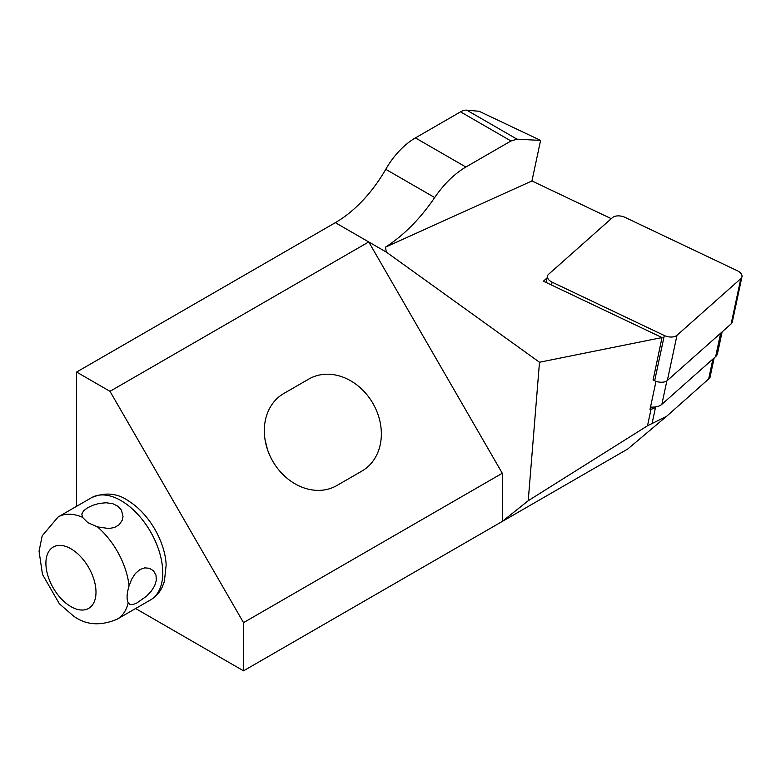 <?xml version="1.0" encoding="UTF-8"?>
<svg xmlns="http://www.w3.org/2000/svg" width="781" height="781" viewBox="0 0 781 781"><rect width="100%" height="100%" fill="white"/><g stroke="black" fill="none" stroke-linecap="round" stroke-linejoin="round"><path stroke-width="1.17" d="M650.505 407.047A14.995 8.523 12 0 0 655.903 406.862L655.552 407.184A12.633 7.175 -168 0 1 651.042 409.215L649.997 409.429L656.001 381.284M528.229 500.719L647.508 425.782L666.583 416.332L627.748 449.007L502.281 521.444L502.281 473.257L243.535 622.642L243.535 670.83L502.281 521.444L528.229 500.719L539.495 362.247L386.331 252.107L368.739 241.944L502.281 473.257M714.156 357.942L709.9 377.858L666.583 416.332M135.63 608.526L243.535 670.83M287.554 478.665L280.203 471.597M611.269 218.66L531.939 180.958L540.589 140.404L479.143 111.273L466.794 110.17A17.709 10.221 120 0 0 460.536 111.849L415.414 137.905A59.014 34.071 120 0 0 385.755 169.301A100.329 57.931 -60 0 1 335.352 222.673L368.739 241.944L109.994 391.33L243.535 622.642M539.495 362.247L662.005 337.558L653.101 379.986M531.939 180.958L385.482 247.157C403.767 235.374 420.168 218.836 434.695 197.554C443.93 184.062 454.317 173.89 465.866 167.027L510.989 140.98L517.042 139.184L540.589 140.404M267.483 449.563L265.032 439.654M76.606 506.303L76.606 372.059L335.352 222.673M547.09 277.919L543.41 281.18L662.005 337.558M386.331 252.107L385.482 247.157M76.606 372.059L109.994 391.33M336.875 485.528L361.915 471.07A53.118 43.375 60 0 0 372.908 403.377A53.118 43.375 60 0 0 308.798 379.068L283.757 393.526A53.118 43.375 60 0 0 272.754 461.21A53.118 43.375 60 0 0 336.875 485.528M308.798 379.068L283.61 393.604M129.05 585.926C126.747 593.638 126.473 599.261 128.221 602.795L129.626 604.269L132.467 604.64L136.275 603.371L146.506 596.245L151.289 591.139L154.667 585.76L156.337 580.312L155.975 575.041L153.437 570.745L149.396 568.275L144.739 567.865L139.916 569.554L135.318 573.537L131.628 579.287L129.05 585.926A59.014 34.071 -120 0 0 97.42 526.872L108.832 528.552L114.563 527.458L119.298 524.607L122.305 520.117L123.017 516.622L121.504 510.237L118.068 506.332L112.757 503.677L106.07 502.749L99.197 503.452L92.978 505.229L87.648 507.728L83.665 510.735L81.839 513.947L82.395 517.247L87.853 522.645L97.42 526.872M655.903 406.862A14.995 8.523 12 0 0 661.858 404.333L715.66 356.605A14.995 8.523 12 0 0 717.485 353.627L722.122 331.886M548.623 274.248A9.44 5.369 12 0 0 547.471 276.123A9.44 5.369 12 0 0 552.108 282.175L664.309 335.508A9.44 5.369 12 0 0 677 335.274L740.798 278.661A9.44 5.369 12 0 0 741.95 276.786A9.44 5.369 12 0 0 737.313 270.734L625.112 217.401A9.44 5.369 12 0 0 612.421 217.645L548.623 274.248M652.965 379.917L654.663 380.728A9.44 5.369 12 0 0 667.345 380.493L731.153 323.881A9.44 5.369 12 0 0 732.305 322.006L741.95 276.786M647.508 425.782L651.042 409.215M652.155 423.097L655.552 407.184M708.66 379L712.916 359.035M517.042 139.184L466.794 110.17M510.989 140.98L460.536 111.849M465.866 167.027L415.414 137.905M434.695 197.554L385.755 169.301M69.568 605.792A35.409 20.443 -120 0 0 93.29 577.559A35.409 20.443 -120 0 0 49.994 549.795A35.409 20.443 -120 0 0 69.568 605.792M82.395 517.247A59.014 34.071 -120 0 0 58.136 516.963L42.194 535.834L39.05 551.21L42.486 574.435L59.346 603.781L73.521 616.024C85.89 625.161 100.437 626.216 117.15 619.187A59.014 34.071 -120 0 0 128.221 602.795M117.15 619.187L150.538 599.915A59.014 34.071 -120 0 0 150.538 531.763A59.014 34.071 -120 0 0 91.523 497.692L58.136 516.963M720.658 333.184L715.66 356.605M666.867 380.864L661.858 404.333M552.108 282.175L551.503 285.026M664.309 335.508L654.663 380.728M677 335.274L667.345 380.493M740.798 278.661L731.153 323.881M150.538 599.915C155.604 596.928 159.47 592.711 162.136 587.273L164.381 581.513L166.148 565.093C165.25 542.16 149.435 514.201 129.265 501.451C117.794 493.123 105.21 491.864 91.523 497.692M546.114 282.468L547.471 276.123"/></g></svg>
